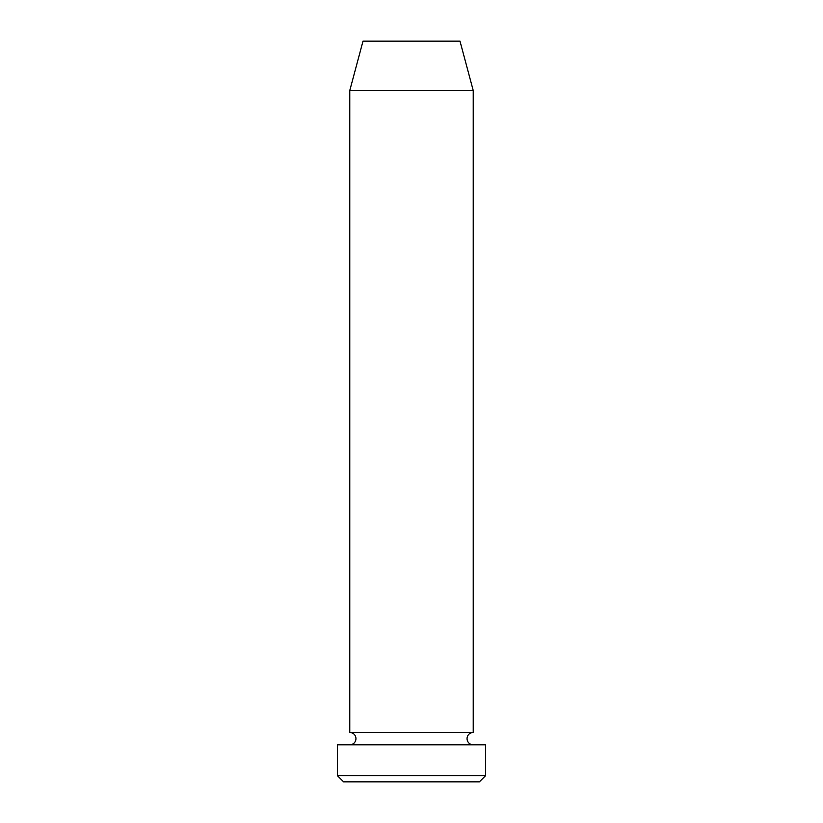 <?xml version="1.0" encoding="UTF-8"?>
<svg xmlns="http://www.w3.org/2000/svg" width="823" height="823" viewBox="0 0 823 823"><rect width="100%" height="100%" fill="white"/><g stroke="black" fill="none" stroke-linecap="round" stroke-linejoin="round"><path stroke-width="1.23" d="M479.398 781.85L343.603 781.85L337.43 775.678L485.57 775.678L479.398 781.85M349.775 90.53L473.225 90.53L459.995 41.15L363.005 41.15L349.775 90.53L349.775 732.47A6.173 6.173 0 0 1 355.947 738.643A6.173 6.173 0 0 1 349.775 744.815M473.225 90.53L473.225 732.47A6.173 6.173 0 0 0 467.053 738.643A6.173 6.173 0 0 0 473.225 744.815M473.225 732.47L349.775 732.47M485.57 775.678L485.57 744.815L337.43 744.815L337.43 775.678"/></g></svg>
